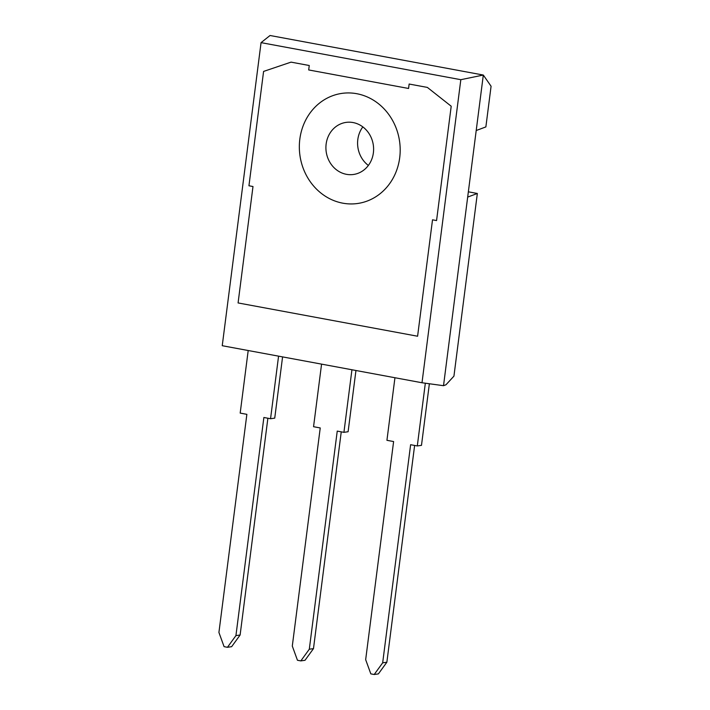 <?xml version="1.0" encoding="UTF-8"?>
<svg xmlns="http://www.w3.org/2000/svg" width="710" height="710" viewBox="0 0 710 710"><rect width="100%" height="100%" fill="white"/><g stroke="black" fill="none" stroke-linecap="round" stroke-linejoin="round"><path stroke-width="1.06" d="M399.703 157.7A55.611 50.321 -98.2 0 0 341.865 93.392A55.611 50.321 -98.2 0 0 299.824 139.178A55.611 50.321 -98.2 0 0 357.662 203.486A55.611 50.321 -98.2 0 0 399.703 157.7A55.611 50.321 81.8 0 1 357.662 203.486A55.611 50.321 81.8 0 1 299.824 139.178A55.611 50.321 81.8 0 1 341.865 93.392A55.611 50.321 81.8 0 1 399.703 157.7M362.837 126.895A26.305 23.803 -98.2 0 0 357.813 139.515A26.305 23.803 -98.2 0 0 368.366 165.439M373.38 152.819A26.305 23.803 81.8 0 1 353.5 174.474A26.305 23.803 81.8 0 1 326.139 144.059A26.305 23.803 81.8 0 1 346.027 122.404A26.305 23.803 81.8 0 1 373.38 152.819M270.048 35.5L483.315 75.047L460.825 79.689L261.058 42.636L270.048 35.5M491.08 86.238L483.315 75.047L476.206 130.525L485.871 126.912L491.08 86.238M445.978 384.776L453.938 376.14L477.342 193.484L467.677 197.087L443.519 385.69L445.978 384.776M460.825 79.689L421.997 382.752L443.519 385.69M421.997 382.752L222.239 345.708L261.058 42.636M468.36 191.815L477.342 193.484M476.206 130.525L467.677 197.087M309.258 65.506L308.69 69.944L408.57 88.475L409.137 84.037L427.367 87.41L451.205 106.225L436.561 220.57L432.514 219.816L417.595 336.229L238.081 302.939L252.991 186.526L248.944 185.771L263.587 71.426L291.038 62.134L309.258 65.506L291.038 62.134L263.587 71.426L248.944 185.771L252.991 186.526L238.081 302.939L417.595 336.229L432.514 219.816L436.561 220.57L451.205 106.225L427.367 87.41L409.137 84.037L408.57 88.475L308.69 69.944L309.258 65.506M278.568 356.154L270.554 418.731L263.871 417.489L235.933 635.61L227.457 647.289L224.085 646.659L218.92 632.459L246.867 414.338L240.184 413.096L248.198 350.518M282.58 356.899L274.734 418.128L270.554 418.731M267.883 418.234L240.113 635.015L231.637 646.686L227.457 647.289M235.933 635.61L240.113 635.015M425.334 383.205L417.302 445.942L410.62 444.708L382.672 662.829L374.205 674.5L370.824 673.87L365.668 659.67L393.606 441.549L386.932 440.315L394.946 377.738M429.373 383.755L421.483 445.347L417.302 445.942M414.622 445.454L386.861 662.226L378.386 673.897L374.205 674.5M382.672 662.829L386.861 662.226M351.938 369.759L343.924 432.337L337.241 431.103L309.303 649.215L300.827 660.895L297.454 660.264L292.298 646.064L320.237 427.944L313.554 426.71L321.568 364.132M355.95 370.505L348.104 431.742L343.924 432.337M341.253 431.84L313.483 648.62L305.007 660.291L300.827 660.895M309.303 649.215L313.483 648.62"/></g></svg>
